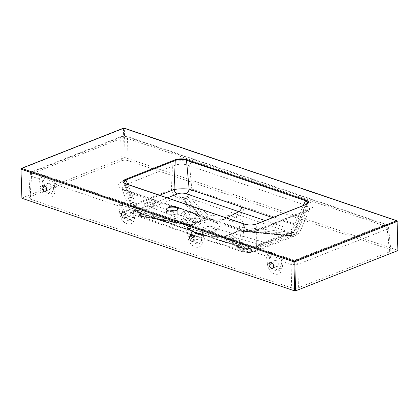 <?xml version="1.0" encoding="UTF-8"?>
<svg xmlns="http://www.w3.org/2000/svg" width="419" height="419" viewBox="0 0 419 419"><rect width="100%" height="100%" fill="white"/><g stroke="black" fill="none" stroke-linecap="round" stroke-linejoin="round"><path stroke-width="0.31" stroke-dasharray="2.1 1.57" d="M192.043 212.119A0.639 0.424 -71.2 0 0 191.782 212.15A1.597 1.053 -71.2 0 1 191.127 212.224L195.181 214.104L191.782 212.15L174.068 206.132A0.639 0.424 -71.2 0 1 174.33 206.101L172.455 205.902L173.414 206.206A1.597 1.053 -71.2 0 1 173.403 206.206A1.597 1.053 -71.2 0 0 174.068 206.132L172.57 205.902L170.512 206.85L125.936 191.708L121.856 188.403L129.539 209.338L133.561 211.145L125.936 191.708A3.834 2.53 108.8 0 0 124.511 189.598A3.834 2.53 108.8 0 0 123.186 189.666L238.652 228.874A3.834 2.53 108.8 0 1 239.977 228.811L239.977 228.811A3.834 2.53 108.8 0 1 241.402 230.921L238.385 246.739L186.036 229.418L133.561 211.145A8.621 5.641 109.5 0 0 136.657 215.853A8.621 5.641 109.5 0 0 138.663 216.01L189.021 225.024C187.272 228.371 189.807 231.22 196.611 233.577C203.76 235.965 212.124 236.814 221.714 236.122L243.795 251.74C245.314 252.343 247.32 252.531 249.824 252.306L253.469 251.259A8.621 5.683 -111.2 0 0 256.14 251.185A8.621 5.683 -111.2 0 0 259.005 247.231L258.973 230.225C253.018 231.786 247.163 232.021 241.402 230.921L196.825 215.785L192.284 212.47L174.566 206.457L170.512 206.85C170.894 205.546 171.863 205.331 173.403 206.206L191.122 212.218C193.29 212.606 195.191 213.795 196.825 215.785L195.181 214.104L192.043 212.119L174.33 206.101A0.639 0.424 -71.2 0 1 174.566 206.457M184.721 219.367A3.991 2.404 -119.7 0 0 186.235 219.299A3.991 2.404 -119.7 0 0 186.345 214.638A3.991 2.404 -119.7 0 0 182.281 212.365A3.991 2.404 -119.7 0 0 181.684 215.947A3.991 2.404 -119.7 0 0 184.721 219.367M123.731 182.385L126.229 184.177L244.995 224.511L241.04 245.22L188.691 227.899L136.217 209.626L126.229 184.177A0.639 0.424 108.8 0 0 125.993 183.826M187.377 217.849A3.991 2.404 -119.7 0 0 188.896 217.78A3.991 2.404 -119.7 0 0 189 213.124A3.991 2.404 -119.7 0 0 184.936 210.846A3.991 2.404 -119.7 0 0 184.339 214.434A3.991 2.404 -119.7 0 0 187.377 217.849M198.863 221.771A5.588 2.048 -1.5 0 0 200.476 220.279A5.588 2.048 -1.5 0 0 194.835 218.378A5.588 2.048 -1.5 0 0 189.304 220.572A5.588 2.048 -1.5 0 0 192.792 222.369A5.588 2.048 -1.5 0 0 198.863 221.771M153.443 206.347A5.588 2.048 178.5 0 1 147.373 206.944A5.588 2.048 178.5 0 1 143.879 205.148A5.588 2.048 178.5 0 1 145.493 203.65A5.588 2.048 178.5 0 1 151.563 203.053A5.588 2.048 178.5 0 1 155.056 204.854A5.588 2.048 178.5 0 1 153.443 206.347M169.381 211.003A5.588 2.048 -1.5 0 0 168.202 211.365A5.588 2.048 -1.5 0 0 166.594 212.857A5.588 2.048 -1.5 0 0 170.083 214.659A5.588 2.048 -1.5 0 0 176.153 214.062A5.588 2.048 -1.5 0 0 177.766 212.564A5.588 2.048 -1.5 0 0 174.88 210.857M121.856 188.403L125.286 184.821L133.431 204.582L171.418 189.561L172.403 166.264C178.122 163.64 183.868 163.499 189.645 165.835A3.834 2.53 -71.2 0 1 192.174 162.169C184.669 160.027 177.179 160.215 169.705 162.724L122.584 181.286C116.393 184.26 116.592 187.052 123.186 189.666M253.469 251.259L265.955 246.335L235.054 237.615L230.822 234.457L238.799 231.105L288.434 235.792L292.666 235.536L294.442 234.514C295.186 233.467 294.531 232.744 292.483 232.351A8.621 5.704 108.2 0 0 296.888 224.752L305.985 205.341A3.834 2.53 -71.2 0 1 308.52 201.675L192.174 162.169M122.584 181.286A3.834 2.514 -111.5 0 1 125.286 184.821L172.403 166.264A3.834 2.514 -111.5 0 0 169.705 162.724M237.919 230.712A23.951 8.778 178.5 0 1 237.479 231.11A23.951 8.778 178.5 0 1 236.787 231.644A23.951 8.778 178.5 0 1 235.834 232.262A23.951 8.778 178.5 0 1 229.031 234.975A23.951 8.778 178.5 0 1 227.077 235.452A23.951 8.778 178.5 0 1 225.642 235.75A23.951 8.778 178.5 0 1 224.563 235.944A23.951 8.778 178.5 0 1 223.248 236.154A23.951 8.778 178.5 0 1 220.97 236.436A23.951 8.778 178.5 0 1 198.821 234.624A23.951 8.778 178.5 0 1 192.834 231.183A23.951 8.778 178.5 0 1 192.237 226.679A23.951 8.778 178.5 0 1 193.316 225.333A23.951 8.778 178.5 0 1 193.772 224.924A23.951 8.778 178.5 0 1 195.631 223.636A23.951 8.778 178.5 0 1 202.529 220.949A23.951 8.778 178.5 0 1 205.551 220.263A23.951 8.778 178.5 0 1 206.593 220.075A23.951 8.778 178.5 0 1 210.411 219.551A23.951 8.778 178.5 0 1 232.472 221.368A23.951 8.778 178.5 0 1 239.071 229.282A23.951 8.778 178.5 0 1 237.919 230.712A4.792 4.132 46.3 0 1 240.255 230.183L290.131 234.98L290.985 235.316L290.147 235.473L239.757 230.623L241.868 229.025L291.661 233.818A4.792 2.205 95.4 0 1 292.483 232.351L242.79 227.287C244.816 223.091 242.318 219.697 235.295 217.11L239.16 215.109L189.87 198.449L187.293 196.626C185.774 195.809 183.805 195.642 181.396 196.123L177.357 197.438A8.621 5.641 -112 0 1 171.418 189.561C178.195 188.854 184.983 188.686 191.782 189.058L189.645 165.835L305.985 205.341L309.782 208.636L306.09 211.663L258.973 230.225A3.834 2.514 68.5 0 1 260.225 228.475C253.003 230.644 246.257 230.759 239.977 228.811L124.511 189.598L121.861 188.409M205.551 220.263A4.792 1.844 78.9 0 0 204.456 218.634L182.841 199.03L183.171 198.7L183.988 198.821L205.619 218.419L204.456 218.634L202.66 218.205L181.259 198.852L181.327 198.061L182.459 197.548L185.57 197.789A4.792 3.818 -51.4 0 1 187.293 196.626A8.621 5.683 -70.7 0 0 191.782 189.058L296.888 224.752L300.187 227.627L300.732 230.172L297.013 232.215L306.09 211.663A3.834 2.514 68.5 0 1 307.347 209.914L260.225 228.475A3.834 2.514 68.5 0 1 261.535 228.475L308.656 209.914C314.952 207.017 314.905 204.273 308.52 201.675M300.732 230.172L309.866 208.484L307.347 209.914A3.834 2.514 68.5 0 1 308.656 209.914M196.511 233.514A3.195 2.095 68.5 0 1 198.863 237.259A3.195 2.095 68.5 0 1 197.763 239.459A3.195 2.095 68.5 0 1 194.641 237.254A3.195 2.095 68.5 0 1 195.422 233.514A3.195 2.095 68.5 0 1 196.511 233.514M281.746 259.22A2.236 1.477 108.8 0 1 283.26 256.522L283.286 256.533C283.988 256.857 284.003 257.633 283.328 258.858L283.197 261.823L291.069 264.494L291.676 287.921L30.268 199.145L31.483 176.341A3.834 2.53 -71.2 0 1 34.086 171.905L34.075 171.408L123.369 136.238L124.721 136.201L384.307 224.359L384.317 224.851L295.023 260.026L293.672 260.058L283.286 256.533A2.236 1.487 109.1 0 0 281.757 259.22L282.233 259.68L280.981 267.086A1.597 0.817 9.6 0 0 280.531 266.374A6.385 4.185 68.5 0 1 276.236 269.417A6.385 4.185 68.5 0 1 271.701 263.378L270.087 255.265L281.757 259.22L280.531 266.374M247.378 252.406L224.993 236.154L226.14 235.949L229.502 238.353L248.483 252.18L247.378 252.406A3.195 2.65 -59.9 0 1 245.707 252.196L224.071 236.457L224.993 236.154A4.792 1.603 80.4 0 0 224.563 235.944M291.467 236.19A8.621 5.625 -111.9 0 0 294.248 236.133L268.637 246.252L265.955 246.335L292.666 235.536A4.792 2.022 -103.4 0 0 291.807 235.342A4.792 2.022 -103.4 0 0 291.504 235.478L289.471 235.604L239.83 230.827A4.792 1.844 -85.5 0 0 239.574 230.759L289.173 235.499A4.792 1.823 -83.9 0 1 289.471 235.604A3.195 1.189 96.2 0 0 289.66 235.667A3.195 1.189 96.2 0 0 290.147 235.473M252.353 250.274A4.792 4.159 -53.8 0 0 250.049 251.416L250.038 252.06A4.792 4.101 -128.4 0 1 252.343 251.604L252.353 250.274L235.054 237.615L232.755 238.751L250.049 251.416A3.195 2.776 -52.8 0 1 248.483 252.18M140.627 215.549L192.688 224.589L192.211 225.019L140.14 215.979L139.794 215.675L140.627 215.549A3.195 1.126 99.1 0 0 141.292 214.486L191.687 223.154L192.688 224.589A4.792 4.049 50.1 0 1 193.772 224.924M181.327 198.061A4.792 3.907 -127.7 0 0 179.033 196.946L178.897 198.596L200.303 218.032L192.661 221.499L142.292 212.899L138.333 212.889L136.285 213.748C135.505 214.554 136.201 215.287 138.375 215.937L138.663 216.01A4.792 1.451 -79 0 1 139.087 215.905A4.792 1.451 -79 0 1 139.349 216.057L138.233 215.67L138.108 214.879L139.386 214.481A4.792 1.854 -99.3 0 0 138.333 212.889L151.678 207.525L182.674 219.823L181.715 221.421M177.357 197.438L151.678 207.525C148.803 206.174 146.865 203.555 145.87 199.669M186.036 229.418L189.241 234.169L136.657 215.853C134.599 215.507 130.335 212.286 129.539 209.343L133.431 204.582A8.621 5.662 -111 0 0 139.208 212.454M127.737 184.418L136.039 204.556A4.792 3.148 -111 0 0 139.249 208.929C136.872 210.076 136.945 211.171 139.475 212.224L191.488 230.628L244.377 247.849C247.325 248.656 250.29 248.593 253.27 247.65L265.74 242.732L216.974 228.973C211.574 230.738 206.158 230.874 200.722 229.376L190.472 230.539L137.94 212.244A4.792 3.132 109.5 0 0 139.475 212.224M123.715 182.344L133.137 208.023C133.095 209.212 134.693 210.621 137.94 212.244A4.792 3.132 109.5 0 1 136.217 209.626L133.137 208.023L136.039 204.556L159.623 195.244M291.273 232.608A4.792 3.122 -111.9 0 0 292.823 232.576L267.233 242.685L265.74 242.732L291.273 232.608C293.703 231.461 293.688 230.398 291.226 229.408A4.792 3.169 108.2 0 0 294.264 224.856L303.33 205.514M232.472 221.368A4.792 3.163 -71.2 0 1 235.295 217.11C227.857 214.785 219.184 214.387 209.28 215.911L189.87 198.449A4.792 4.075 130.6 0 0 187.534 199.654L206.944 217.168L205.619 218.419A4.792 1.639 80.3 0 1 206.593 220.075M198.821 234.624A4.792 3.163 108.8 0 0 197.627 233.671A4.792 3.163 108.8 0 0 196.611 233.577L191.064 234.331L241.847 250.656A4.792 4.143 -52.6 0 1 244.193 251.039M193.316 225.333A4.792 4.143 45.4 0 0 192.211 225.019L190.593 225.019L142.863 216.623A4.792 1.728 98.8 0 0 142.544 216.482A4.792 1.728 98.8 0 0 141.879 216.707L191.064 234.331L189.241 234.169L241.7 251.526A8.621 5.74 -72 0 1 238.385 246.739C245.235 250.07 252.107 250.232 259.005 247.231L297.013 232.215A8.621 5.625 -111.9 0 1 294.248 236.133L298.139 233.776C299.904 231.817 300.769 230.618 300.732 230.178M200.722 229.376L198.983 228.606L197.38 225.967L200.622 223.416L151.704 204.006L139.249 208.929M167.312 197.857L151.704 204.006C150.107 203.257 149.033 201.801 148.478 199.643M200.622 223.416C206.007 221.651 211.422 221.515 216.874 223.013L226.59 217.985M272.633 217.608L294.264 224.856L297.197 228.69L294.358 230.398L256.349 245.414C251.232 247.493 246.126 247.425 241.04 245.22A4.792 3.19 -72 0 0 242.884 247.88L190.472 230.539L188.691 227.899M253.27 247.65A4.792 3.158 -111.2 0 0 254.757 247.608A4.792 3.158 -111.2 0 0 256.349 245.414L256.308 224.244L305.661 204.802L307.975 203.053L297.197 228.695C297.312 229.235 294.368 232.456 292.823 232.576L292.823 232.576A4.792 3.122 -111.9 0 0 294.358 230.398L305.661 204.802A0.639 0.419 68.5 0 1 305.87 204.514M244.759 224.16A0.639 0.424 108.8 0 1 244.995 224.511C248.729 225.501 252.5 225.412 256.308 224.244A0.639 0.419 68.5 0 1 256.512 223.956M286.884 233.393A4.792 1.791 -83.4 0 1 287.843 231.717L239.16 215.109C241.842 213.543 243.554 210.877 244.303 207.112M245.634 252.149A4.792 4.3 125.8 0 0 243.633 251.657A8.621 5.74 -72 0 1 241.7 251.526L248.865 252.51C250.997 252.343 251.651 252.631 256.14 251.185L268.637 246.252L271.454 242.318M216.874 223.013L220.19 225.385L218.723 228.093L216.974 228.973M291.226 229.408L265.122 220.562M244.377 247.849A4.792 3.19 -72 0 1 242.884 247.88C248.823 249.038 248.682 249.143 254.757 247.608L267.233 242.685L268.799 240.501M214.14 232.425A7.343 2.692 178.5 0 1 206.158 233.21A7.343 2.692 178.5 0 1 201.57 230.843A7.343 2.692 178.5 0 1 208.845 227.957A7.343 2.692 178.5 0 1 216.256 230.455A7.343 2.692 178.5 0 1 214.14 232.425M190.682 225.05A4.792 4.792 0 0 0 189.697 224.762A4.792 1.592 100.2 0 1 189.933 224.862A4.792 3.52 112.5 0 1 190.682 225.05L190.587 225.019C175.058 222.232 156.486 218.676 139.647 216.178L138.883 215.864A4.792 1.749 102.7 0 0 138.375 215.937M142.863 216.623L139.349 216.057M185.57 197.789L187.534 199.654M202.66 218.205A4.792 4.012 133.3 0 0 200.303 218.032A4.792 2.441 72.1 0 1 202.529 220.949A4.792 1.44 114.7 0 0 202.66 218.205M209.28 215.911A4.792 4.012 133 0 0 206.944 217.168A4.792 1.079 41 0 1 210.411 219.551A4.792 0.964 -99.2 0 0 209.28 215.911M183.988 198.821A3.195 2.708 130.8 0 0 185.717 197.93A4.792 4.075 -36.3 0 1 187.66 196.888M140.14 215.979A3.195 1.126 -80.8 0 1 139.642 216.173A3.195 1.126 -80.8 0 1 139.422 216.068A4.792 1.299 100.2 0 0 139.181 215.921L142.544 216.482C161.126 219.31 173.932 221.892 189.697 224.762A4.792 1.592 100.2 0 0 189.021 225.024A4.792 4.358 32.4 0 1 192.237 226.679A4.792 3.52 112.5 0 0 190.692 225.055M140.082 215.968A3.195 1.398 -78.3 0 1 139.443 216.136A3.195 1.398 -78.3 0 1 139.192 216.021A4.792 1.749 102.7 0 0 138.883 215.864L139.181 215.921A4.792 1.299 100.2 0 0 138.799 216.042M192.661 221.499A4.792 1.666 99.3 0 0 191.687 223.154A4.792 2.797 -1.3 0 1 195.631 223.636A4.792 3.708 57.2 0 0 192.661 221.499M248.839 252.479L245.508 252.102L249.342 252.259A4.792 2.153 -98.4 0 0 248.839 252.479L248.593 252.615A3.195 1.126 -100.1 0 0 248.839 252.479M225.642 235.75A4.792 1.838 79.1 0 1 226.14 235.949L228.496 235.656L232.755 238.751M291.661 233.818C292.823 234.006 293.148 234.389 292.64 234.965L289.173 235.499A4.792 1.823 -83.9 0 0 288.434 235.792M294.442 234.514A4.792 3.797 -130.8 0 0 292.64 234.965L291.504 235.478M236.646 231.477A4.792 3.593 57.8 0 1 238.799 231.105A4.792 1.844 -85.5 0 1 239.568 230.759A4.792 4.792 0 0 0 236.641 231.482L229.822 234.336A4.792 2.341 74.1 0 1 230.822 234.457A4.792 4.18 -52.8 0 0 228.496 235.656A4.792 0.964 57.7 0 1 228.57 234.897L227.077 235.452M241.868 229.025A4.792 1.849 -85.3 0 1 242.79 227.287A4.792 4.237 29.7 0 0 239.071 229.282A4.792 1.891 29.8 0 1 241.868 229.025M291.849 232.273A4.792 1.529 90.2 0 0 291.336 233.797A3.195 1.205 -83.6 0 1 290.624 235.038M192.834 231.183C192.965 231.131 192.541 231.744 197.627 233.666C204.462 235.756 211.139 236.709 221.368 235.913A4.792 1.021 -95.6 0 1 221.714 236.122A4.792 4.227 -53.9 0 1 224.071 236.457A4.792 3.666 112.7 0 0 223.688 236.258L223.248 236.154M243.559 251.615A4.792 4.352 -51.2 0 1 245.607 252.128A3.195 2.776 127.2 0 0 247.346 252.39M214.099 230.937A7.343 2.692 -1.5 0 0 215.219 230.377A7.343 2.692 -1.5 0 0 216.22 228.973A7.343 2.692 -1.5 0 0 208.803 226.475A7.343 2.692 -1.5 0 0 201.534 229.355A7.343 2.692 -1.5 0 0 202.607 230.707A7.343 2.692 -1.5 0 0 214.099 230.937M21.715 198.119L124.202 157.649L125.103 157.628L398.05 250.415M293.672 260.058A3.834 2.53 -71.2 0 0 291.069 264.494L297.836 264.326L387.13 229.156L388.497 227.747L387.088 226.674L127.502 138.521L128.083 160.613L389.497 249.389L387.088 226.674A3.834 2.53 108.8 0 0 385.637 224.296L385.637 224.296A3.834 2.53 108.8 0 0 384.307 224.359M128.083 160.613C125.82 159.995 123.563 160.053 121.321 160.786L120.735 138.689A3.834 2.514 68.5 0 1 122.06 136.233L122.06 136.233A3.834 2.514 68.5 0 1 123.369 136.238M124.721 136.201A3.834 2.53 108.8 0 1 126.046 136.138L126.046 136.138A3.834 2.53 108.8 0 1 127.502 138.521C125.234 137.804 122.977 137.856 120.735 138.689L31.441 173.859L30.226 196.663L121.321 160.786M30.226 196.663L28.848 197.894L30.268 199.145M291.676 287.921C293.944 288.539 296.196 288.487 298.438 287.753L297.836 264.326A3.834 2.514 -111.5 0 0 295.023 260.026M384.317 224.851A3.834 2.514 -111.5 0 1 387.13 229.156L389.534 251.871L298.438 287.753M389.534 251.871L390.911 250.536L389.497 249.389M48.892 183.381A3.195 2.095 -111.5 0 0 47.803 183.381A3.195 2.095 -111.5 0 0 47.022 187.12A3.195 2.095 -111.5 0 0 50.144 189.325A3.195 2.095 -111.5 0 0 51.244 187.125A3.195 2.095 -111.5 0 0 48.892 183.381M276.158 266.447A3.195 2.095 68.5 0 1 273.9 263.478A3.195 2.095 68.5 0 1 274.911 260.508A3.195 2.095 68.5 0 1 278.027 262.713A3.195 2.095 68.5 0 1 277.247 266.453A3.195 2.095 68.5 0 1 276.158 266.447M128.539 216.319A3.195 2.095 68.5 0 1 126.281 213.344A3.195 2.095 68.5 0 1 127.287 210.375A3.195 2.095 68.5 0 1 130.409 212.58A3.195 2.095 68.5 0 1 129.628 216.319A3.195 2.095 68.5 0 1 128.539 216.319M280.981 267.102A3.834 1.739 9.7 0 0 280.976 267.128L280.981 267.086A1.597 0.817 9.6 0 1 280.981 267.102C280.143 274.026 271.402 271.035 270.438 263.52L268.961 255.176L270.077 255.255A2.236 1.461 -71.6 0 1 271.575 252.557L203.77 229.528A2.236 1.477 -71.2 0 0 202.257 232.226L201.041 239.38A6.385 4.185 68.5 0 1 196.747 242.423A6.385 4.185 68.5 0 1 192.211 236.384L190.598 228.271L202.267 232.226L202.744 232.686L201.497 240.092A1.597 0.817 -170.4 0 1 201.492 240.103C200.664 247.016 191.928 244.062 190.954 236.526L189.477 228.182L190.598 228.271A2.236 1.477 -71.2 0 1 192.117 225.569L192.091 225.563C190.745 225.192 189.514 225.548 188.409 226.627L186.979 229.146L187.927 236.683C188.885 247.43 201.361 251.62 202.571 241.653L203.713 234.829L266.463 256.14L267.416 263.677C268.359 274.387 280.83 278.645 282.06 268.647L283.197 261.823L282.233 259.68A2.236 1.194 4 0 1 283.328 258.858M119.797 213.543A3.834 0.754 -7.4 0 0 122.819 213.386L121.342 205.043L134.138 209.086L134.609 209.552L133.352 216.995A3.834 1.739 -170.3 0 1 133.357 216.969C132.519 223.893 123.783 220.902 122.819 213.386A1.597 0.319 168.8 0 1 124.082 213.245L122.468 205.132A2.236 1.477 108.8 0 1 123.982 202.435L123.956 202.424C122.61 202.052 121.384 202.408 120.279 203.487A2.236 0.325 53 0 0 121.342 205.043L118.844 206.007L119.797 213.543C120.74 224.254 133.205 228.512 134.436 218.514L135.578 211.689L134.609 209.552A2.236 1.194 -176 0 1 135.709 208.725L135.578 211.689L186.979 229.146L189.477 228.182A2.236 0.325 -127 0 1 188.409 226.627M270.077 255.255L270.087 255.265A2.236 1.477 108.8 0 1 271.606 252.563L271.575 252.557C270.229 252.186 269.003 252.542 267.898 253.621L266.463 256.14L268.961 255.176A2.236 0.325 -127 0 1 267.898 253.621M34.075 171.408A3.834 2.514 68.5 0 0 32.766 171.408L32.766 171.408A3.834 2.514 68.5 0 0 31.441 173.859L30.068 175.011L31.483 176.341L39.355 179.013L40.308 186.549C41.266 197.297 53.737 201.492 54.952 191.52L56.088 184.695L55.125 182.558A2.236 1.194 4 0 1 56.219 181.731C56.895 180.51 56.884 179.735 56.177 179.405L56.151 179.4A2.236 1.477 -71.2 0 0 54.638 182.097L53.423 189.252A6.385 4.185 68.5 0 1 49.128 192.295A6.385 4.185 68.5 0 1 44.592 186.251L42.979 178.138L54.648 182.092L55.125 182.558L53.873 189.959C53.045 196.883 44.309 193.934 43.335 186.392L41.853 178.049L42.979 178.138A2.236 1.461 -71.6 0 1 44.472 175.43L34.086 171.905M390.911 250.536L388.497 227.747C388.015 225.71 387.062 224.558 385.637 224.296L126.046 136.138C125.045 135.746 123.715 135.782 122.06 136.233L32.766 171.408C31.362 171.722 30.461 172.921 30.068 175.016L28.848 197.894M190.587 228.261A2.236 1.461 -71.6 0 1 192.091 225.563L135.667 206.399A2.236 1.487 109.1 0 0 134.138 209.086L132.912 216.246A6.385 4.185 68.5 0 1 128.612 219.289A6.385 4.185 68.5 0 1 124.082 213.245M203.838 231.864L203.713 234.829L202.744 232.686A2.236 1.194 4 0 1 203.838 231.864C204.514 230.639 204.503 229.863 203.796 229.539A2.236 1.487 109.1 0 0 202.267 232.226M135.709 208.725C136.385 207.499 136.369 206.724 135.667 206.399L135.641 206.394A2.236 1.477 108.8 0 0 134.122 209.091M122.458 205.121A2.236 1.461 -71.6 0 1 123.956 202.424L56.177 179.405A2.236 1.487 109.1 0 0 54.648 182.092M42.979 178.138A2.236 1.477 -71.2 0 1 44.498 175.441L44.472 175.43C43.12 175.058 41.895 175.414 40.79 176.493A2.236 0.325 53 0 0 41.853 178.049L39.355 179.013L40.79 176.493M120.279 203.487L118.844 206.007L56.088 184.695L56.219 181.731M145.477 203.058A5.588 2.048 178.5 0 1 151.547 202.461A5.588 2.048 178.5 0 1 155.04 204.257A5.588 2.048 178.5 0 1 149.504 206.452A5.588 2.048 178.5 0 1 143.864 204.551A5.588 2.048 178.5 0 1 145.477 203.058M198.847 221.18A5.588 2.048 -1.5 0 0 200.46 219.682A5.588 2.048 -1.5 0 0 194.819 217.78A5.588 2.048 -1.5 0 0 189.288 219.975A5.588 2.048 -1.5 0 0 192.777 221.777A5.588 2.048 -1.5 0 0 198.847 221.18M237.479 231.11A4.792 4.038 50.1 0 1 239.757 230.623M236.641 231.482A4.792 3.593 57.8 0 0 235.834 232.262A4.792 4.693 138 0 1 239.83 230.827M229.031 234.975A4.792 2.341 74.1 0 1 229.822 234.336A4.792 4.792 0 0 0 228.57 234.891A4.792 0.964 57.7 0 1 229.031 234.975M220.97 236.436A4.792 3.666 112.7 0 1 223.683 236.258A4.792 4.792 0 0 0 221.368 235.913A4.792 1.021 -95.6 0 0 220.97 236.436M238.652 228.874C244.555 231.052 255.517 230.989 261.535 228.475M56.151 179.4L44.498 175.441M283.26 256.522L271.606 252.563M203.77 229.528L192.117 225.569M135.641 206.394L123.982 202.435M139.794 215.675A3.195 2.739 47.2 0 1 138.108 214.879A4.792 4.054 -121.1 0 0 136.285 213.748M139.386 214.481L141.292 214.486A4.792 1.713 99.6 0 1 142.292 212.899M186.581 220.483L184.91 223.207M182.841 199.03A3.195 2.718 -48.7 0 1 181.259 198.852A4.792 4.054 131.1 0 0 178.897 198.596M183.171 198.7A3.195 1.126 80 0 1 182.459 197.548A4.792 1.954 -106.4 0 0 181.396 196.123M183.999 198.831A3.195 2.708 130.8 0 0 185.722 197.941A4.792 4.075 -36.3 0 1 187.67 196.899M184.203 199.009A3.195 2.718 131.3 0 0 185.916 198.135A4.792 4.085 142.5 0 1 187.901 197.087M248.158 252.474A3.195 1.126 -100.1 0 0 248.598 252.615L245.728 252.207M229.502 238.353L233.409 236.384M292.64 234.965A3.195 2.739 47.3 0 1 290.985 235.316M291.378 232.226A4.792 1.535 -89.1 0 0 290.823 233.765A3.195 1.189 -83.7 0 1 290.131 234.98M291.828 232.267A4.792 1.529 90.2 0 0 291.315 233.797A3.195 1.205 -83.6 0 1 290.603 235.033M243.795 251.74A4.792 4.174 -59.7 0 1 245.707 252.196M249.824 252.306A4.792 2.153 -98.4 0 0 249.342 252.259L249.876 252.17M125.103 157.628L124.343 128.523L397.097 221.148L397.861 250.258M21.898 197.946L21.133 168.841L123.437 128.544L124.202 157.649M201.041 239.38A1.597 0.817 -170.4 0 1 201.497 240.092L201.487 240.134A3.834 1.739 9.7 0 0 202.571 241.653M192.211 236.384A1.597 0.319 -11.2 0 0 190.954 236.526A3.834 0.754 172.6 0 1 187.927 236.683M133.357 216.969A1.597 0.817 9.6 0 0 133.362 216.953A1.597 0.817 9.6 0 0 132.912 216.246M267.416 263.677A3.834 0.754 172.6 0 0 270.438 263.52A1.597 0.319 168.8 0 1 271.701 263.378M53.423 189.252A1.597 0.817 -170.4 0 1 53.873 189.959A1.597 0.817 -170.4 0 1 53.873 189.975L53.805 190.31M44.592 186.251A1.597 0.319 -11.2 0 0 43.335 186.392A3.834 0.754 -7.4 0 1 40.308 186.549M280.913 267.432L280.976 267.128A3.834 1.739 9.7 0 0 282.06 268.647M54.952 191.52A3.834 1.739 -170.3 0 1 53.868 190.006A3.834 1.739 -170.3 0 1 53.873 189.975M201.492 240.103A3.834 1.739 9.7 0 0 201.487 240.134L201.424 240.448M134.436 218.514A3.834 1.739 -170.3 0 1 133.352 217L133.294 217.304M20.95 169.009L21.133 168.841A0.639 0.419 68.5 0 1 21.353 168.401M123.657 128.104A0.639 0.419 68.5 0 0 123.437 128.544L124.343 128.523A0.639 0.424 -71.2 0 0 124.097 128.094M396.856 220.724A0.639 0.424 -71.2 0 1 397.097 221.148M191.127 212.224A1.597 1.053 -71.2 0 1 191.122 212.218L173.414 206.206M192.049 212.119A0.639 0.424 -71.2 0 1 192.284 212.47M236.787 231.644C237.233 231.613 236.3 231.204 239.726 230.853L289.665 235.667L292.373 235.148M201.534 229.355L201.57 230.843M216.22 228.973L216.256 230.455M215.219 230.377L218.723 228.093M202.607 230.707L198.983 228.612M124.92 218.173L129.628 216.319M122.578 212.234L127.287 210.375M193.049 241.313L197.763 239.459M190.708 235.368L195.422 233.514M272.539 268.307L277.247 266.453M270.197 262.362L274.911 260.508M45.43 191.179L50.144 189.325M43.089 185.24L47.803 183.381M155.056 204.854L155.04 204.257M143.879 205.148L143.864 204.551M200.476 220.279L200.46 219.682M189.304 220.572L189.288 219.975M177.766 212.564L177.672 209.002M166.594 212.857L166.5 209.296M184.936 210.846L182.281 212.365M188.896 217.78L186.235 219.299"/><path stroke-width="0.63" d="M174.88 210.857A5.588 2.048 -1.5 0 0 169.381 211.003M46.53 188.979A3.195 2.095 -111.5 0 0 43.089 185.24A3.195 2.095 -111.5 0 0 42.314 188.974A3.195 2.095 -111.5 0 0 45.43 191.179A3.195 2.095 -111.5 0 0 46.53 188.979M273.638 266.107A3.195 2.095 -111.5 0 0 270.197 262.362A3.195 2.095 -111.5 0 0 269.187 265.332A3.195 2.095 -111.5 0 0 271.444 268.307A3.195 2.095 -111.5 0 0 272.539 268.307A3.195 2.095 -111.5 0 0 273.638 266.107M397.097 221.148L397.867 250.588L295.563 290.886L294.657 290.906L21.903 198.276L20.95 169.009L21.903 198.276M126.019 215.974A3.195 2.095 -111.5 0 0 122.578 212.234A3.195 2.095 -111.5 0 0 121.568 215.204A3.195 2.095 -111.5 0 0 123.825 218.173A3.195 2.095 -111.5 0 0 124.92 218.173A3.195 2.095 -111.5 0 0 126.019 215.974M194.149 239.113A3.195 2.095 68.5 0 1 193.049 241.313A3.195 2.095 68.5 0 1 189.933 239.108A3.195 2.095 68.5 0 1 190.708 235.368A3.195 2.095 68.5 0 1 194.149 239.113M303.33 205.514L305.592 200.685L186.492 160.236C182.742 159.052 178.997 159.147 175.257 160.519A0.639 0.419 -111.5 0 0 174.807 159.927C178.84 158.576 182.873 158.476 186.916 159.629A0.639 0.424 108.8 0 0 186.492 160.236L189.158 189.163A4.792 3.158 -70.7 0 1 186.067 193.693C183.134 192.85 180.217 192.923 177.326 193.908L167.312 197.857M159.623 195.244L174.026 189.535L175.257 160.519L125.899 179.961L127.737 184.418M177.326 193.908A4.792 3.132 -112 0 1 174.026 189.535C179.054 188.707 184.098 188.581 189.158 189.163L272.633 217.608M256.517 223.956L305.87 204.514A0.639 0.419 68.5 0 1 306.09 204.514L256.732 223.956A0.639 0.419 68.5 0 0 256.517 223.956C250.546 225.401 250.405 225.328 244.759 224.155L125.993 183.826A0.639 0.424 108.8 0 0 125.768 183.836C122.259 182.438 122.154 180.95 125.449 179.369A0.639 0.419 -111.5 0 1 125.899 179.961L123.731 182.385M226.59 217.985L238.82 211.658L186.067 193.693M168.113 207.798A5.588 2.048 178.5 0 1 174.184 207.201A5.588 2.048 178.5 0 1 177.672 209.002A5.588 2.048 178.5 0 1 172.141 211.197A5.588 2.048 178.5 0 1 166.5 209.296A5.588 2.048 178.5 0 1 168.113 207.798M305.87 204.514C308.971 202.953 307.352 203.456 307.975 203.053L305.592 200.685A0.639 0.424 -71.2 0 1 306.017 200.073C309.452 201.476 309.479 202.953 306.09 204.514M265.122 220.562L238.82 211.658C240.307 210.788 241.26 209.306 241.679 207.211M244.759 224.155A0.639 0.424 108.8 0 0 244.534 224.165L125.768 183.836M294.657 290.906L293.897 261.802L21.139 169.171A0.639 0.424 -71.2 0 1 21.573 168.401L294.332 261.027L396.636 220.734L123.877 128.104L21.573 168.401A0.639 0.419 68.5 0 0 21.353 168.401A0.639 0.639 0 0 0 20.95 169.009M125.449 179.369L174.807 159.927M186.916 159.629L306.017 200.073M256.732 223.956C252.636 225.275 248.572 225.343 244.534 224.165M397.867 250.588L397.102 221.478L294.798 261.775L295.563 290.886M294.798 261.775L293.897 261.802A0.639 0.424 -71.2 0 1 294.332 261.027A0.639 0.419 68.5 0 1 294.798 261.775M396.856 220.724A0.639 0.639 0 0 1 397.285 221.311L397.102 221.478A0.639 0.419 68.5 0 0 396.636 220.734A0.639 0.424 -71.2 0 1 396.856 220.724L124.097 128.094A0.639 0.639 0 0 0 123.657 128.104A0.639 0.419 68.5 0 1 123.877 128.104A0.639 0.424 -71.2 0 1 124.097 128.094M123.715 182.344L123.715 182.344C123.286 182.38 124.045 182.873 125.993 183.826M123.657 128.104L21.353 168.401"/></g></svg>
